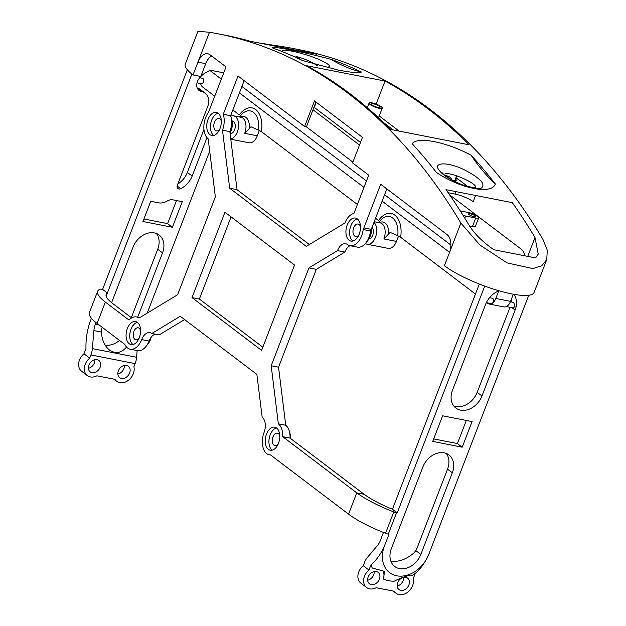 <?xml version="1.0" encoding="UTF-8"?>
<svg xmlns="http://www.w3.org/2000/svg" width="626" height="626" viewBox="0 0 626 626"><rect width="100%" height="100%" fill="white"/><g stroke="black" fill="none" stroke-linecap="round" stroke-linejoin="round"><path stroke-width="0.94" d="M383.472 532.452L380.358 540.52A14.085 8.459 -78.9 0 1 377.368 545.692L367.446 557.351A14.085 8.459 -78.9 0 0 364.465 562.516L363.229 565.708L368.964 570.051L370.983 564.808C376.429 560.247 380.937 553.932 384.497 545.864L388.996 534.221L388.308 534.088A4.695 1.056 21.1 0 1 385.553 533.266A52.185 11.784 21.1 0 1 348.557 514.142L356.765 492.865L282.67 436.643A16.433 9.867 -78.9 0 0 278.359 423.818L271.183 365.756L308.939 267.897L316.31 269.344L344.879 252.059A11.737 7.05 101.1 0 1 350.012 245.682M184.584 319.55L159.161 334.926L151.789 333.486L180.257 316.271L256.871 374.403L262.169 417.245A11.737 7.05 -78.9 0 1 264.055 432.464A16.433 9.867 -78.9 0 0 269.352 454.812A16.433 9.867 -78.9 0 0 270.518 454.93L348.557 514.142M371.515 228.631A11.737 7.05 -78.9 0 1 367.963 240.353L365.756 243.084A16.433 9.867 -78.9 0 1 357.415 247.137L350.044 245.689A16.433 9.867 -78.9 0 1 347.524 244.563A11.737 7.05 -78.9 0 0 345.724 243.757A11.737 7.05 -78.9 0 0 337.516 250.619L344.879 252.059M337.516 250.619L308.939 267.897M208.028 119.402A11.737 7.05 -78.9 0 0 211.768 135.474A11.737 7.05 -78.9 0 0 220.947 125.31A11.737 7.05 -78.9 0 0 216.283 112.43A11.737 7.05 -78.9 0 0 208.028 119.402M347.203 225.008A11.737 7.05 -78.9 0 0 350.943 241.08A11.737 7.05 -78.9 0 0 360.122 230.916A11.737 7.05 -78.9 0 0 355.458 218.044A11.737 7.05 -78.9 0 0 347.203 225.008M276.622 428.02A11.737 7.05 -78.9 0 0 274.767 427.167A11.737 7.05 -78.9 0 0 265.588 437.331A11.737 7.05 -78.9 0 0 270.252 450.204A11.737 7.05 -78.9 0 0 279.032 441.666A11.737 7.05 -78.9 0 0 276.622 428.02M127.336 328.525A11.737 7.05 -78.9 0 0 131.077 344.597A11.737 7.05 -78.9 0 0 140.247 334.433A11.737 7.05 -78.9 0 0 135.592 321.561A11.737 7.05 -78.9 0 0 127.336 328.525M229.664 188.23L306.278 246.37L344.863 223.036A16.433 9.867 -78.9 0 1 353.933 213.45L368.706 175.163L352.587 162.932L362.462 137.321L314.471 100.903L304.596 126.515L238.013 75.996L223.247 114.284A16.433 9.867 -78.9 0 1 222.48 130.177L229.664 188.23L237.035 189.678L229.852 131.616L222.48 130.177M192.002 297.593L261.59 350.404L294.533 265.041L224.945 212.237L192.002 297.593L199.373 299.04L231.072 216.893M197.949 31.3L185.265 64.173A52.185 11.784 21.1 0 0 193.004 74.94L197.941 62.138A14.085 8.459 -78.9 0 1 207.848 53.773A14.085 8.459 -78.9 0 1 210.078 54.798L226.017 66.888L209.186 110.52A23.483 14.101 101.1 0 0 208.575 112.21A16.433 9.867 -78.9 0 0 208.176 138.823L215.36 196.885L177.596 294.744L139.011 318.078A16.433 9.867 -78.9 0 0 136.491 316.952A16.433 9.867 -78.9 0 0 128.995 320.035L105.348 302.092A52.185 11.784 -158.9 0 1 97.617 291.325L89.385 312.664A52.185 11.784 -158.9 0 0 97.116 323.431L123.768 343.651A23.483 14.101 101.1 0 0 124.731 344.3A16.433 9.867 -78.9 0 0 130.177 349.206A16.433 9.867 -78.9 0 0 141.672 339.605A11.737 7.05 -78.9 0 1 149.927 332.633A11.737 7.05 -78.9 0 1 151.789 333.486M350.044 245.689A16.433 9.867 -78.9 0 0 363.19 229.539A23.483 14.101 -78.9 0 0 363.87 227.903L380.71 184.271L447.097 234.648A14.085 8.459 -78.9 0 1 449.358 252.912L444.413 265.721A52.185 11.784 21.1 0 0 497.224 290.253A52.185 11.784 21.1 0 0 534.048 292.522L546.733 259.649L541.764 265.729L532.882 268.577L507.076 262.897L479.876 245.001L460.885 223.036A824.246 494.892 -78.9 0 0 217.668 33.749A824.246 494.892 -78.9 0 0 209.467 32.262L197.941 62.138L205.727 63.664L200.782 76.466L193.004 74.94M262.834 347.187L199.373 299.04M130.177 349.206L137.548 350.646A16.433 9.867 -78.9 0 0 145.889 346.601A16.433 9.867 -78.9 0 0 149.043 341.045L149.09 340.92A11.737 7.05 101.1 0 1 155.256 334.167M309.322 244.531L237.035 189.678M282.67 436.643L290.041 438.083A16.433 9.867 -78.9 0 0 289.235 430.899A16.433 9.867 -78.9 0 0 285.73 425.257L278.547 367.196L316.31 269.344M145.889 346.601L148.096 343.87A11.737 7.05 -78.9 0 0 151.187 337.164M290.84 438.693A11.737 7.05 -78.9 0 0 290.245 434.256L289.235 430.899M411.572 575.263L411.798 575.763C414.052 573.408 400.64 577.571 394.333 581.178A37.568 28.819 127.2 0 1 383.402 579.034L384.575 571.374L372.274 568.025A37.568 28.819 127.2 0 1 370.983 564.808M411.29 575.169A11.855 9.093 -52.8 0 1 411.798 575.763A37.568 28.819 127.2 0 0 415.21 573.471C420.649 568.87 425.156 562.555 428.724 554.526L528.751 295.292M384.497 545.864A28.178 21.613 127.2 0 0 396.727 575.803A28.178 21.613 127.2 0 0 428.724 554.526M403.684 577.36A7.16 5.493 -52.8 0 1 403.167 580.599A7.16 5.493 -52.8 0 1 397.134 585.991M397.651 582.751A7.16 5.493 127.2 0 0 398.942 589.551A7.16 5.493 127.2 0 0 407.651 587.172A7.16 5.493 127.2 0 0 407.604 578.142A7.16 5.493 127.2 0 0 397.651 582.751M374.199 571.593A7.16 5.493 -52.8 0 1 373.683 574.832A7.16 5.493 -52.8 0 1 367.658 580.216M368.174 576.976A7.16 5.493 127.2 0 0 369.465 583.784A7.16 5.493 127.2 0 0 378.167 581.398A7.16 5.493 127.2 0 0 378.12 572.375A7.16 5.493 127.2 0 0 368.174 576.976M91.451 318.274L89.894 322.312C87.045 330.888 85.746 339.628 85.973 348.541L83.954 353.784L89.682 358.135L90.911 354.942A14.085 8.459 101.1 0 0 92.366 348.612L93.892 330.583A14.085 8.459 101.1 0 1 95.348 324.252L95.997 322.562M129.613 373.026A7.16 5.493 -52.8 0 1 119.668 377.635A7.16 5.493 -52.8 0 1 119.621 368.604A7.16 5.493 -52.8 0 1 128.322 366.218A7.16 5.493 -52.8 0 1 129.613 373.026M124.402 365.443A7.16 5.493 -52.8 0 1 123.885 368.683A7.16 5.493 -52.8 0 1 117.86 374.066M100.129 367.251A7.16 5.493 -52.8 0 1 90.183 371.86A7.16 5.493 -52.8 0 1 90.136 362.83A7.16 5.493 -52.8 0 1 98.838 360.451A7.16 5.493 -52.8 0 1 100.129 367.251M94.917 359.668A7.16 5.493 -52.8 0 1 94.401 362.908A7.16 5.493 -52.8 0 1 88.376 368.291M229.852 131.616A16.433 9.867 -78.9 0 0 230.751 116.17A16.433 9.867 -78.9 0 0 230.611 115.724L244.148 80.644M365.756 243.084A16.433 9.867 -78.9 0 0 370.561 230.978A23.483 14.101 -78.9 0 0 371.241 229.343L386.837 188.919M140.607 330.81A6.103 3.662 -78.9 0 0 139.16 328.251A6.103 3.662 -78.9 0 0 138.189 327.805A6.103 3.662 -78.9 0 0 133.424 333.095A6.103 3.662 -78.9 0 0 135.842 339.793A6.103 3.662 -78.9 0 0 139.215 337.923M279.775 435.751A6.338 3.803 -78.9 0 0 278.413 433.646A6.338 3.803 -78.9 0 0 277.412 433.184A6.338 3.803 -78.9 0 0 272.459 438.677A6.338 3.803 -78.9 0 0 274.978 445.626A6.338 3.803 -78.9 0 0 278.124 444.147M221.291 121.014A6.338 3.803 -78.9 0 0 219.937 118.917A6.338 3.803 -78.9 0 0 218.928 118.455A6.338 3.803 -78.9 0 0 213.975 123.94A6.338 3.803 -78.9 0 0 216.494 130.897A6.338 3.803 -78.9 0 0 219.648 129.41M358.823 235.024A6.338 3.803 101.1 0 1 355.67 236.503A6.338 3.803 101.1 0 1 354.66 236.049A6.338 3.803 101.1 0 1 353.361 228.67A6.338 3.803 101.1 0 1 358.103 224.061A6.338 3.803 101.1 0 1 360.466 226.628M352.892 162.126L306.435 126.875L304.596 126.515M372.032 227.293A6.338 3.803 101.1 0 1 373.041 234.163A6.338 3.803 101.1 0 1 368.917 238.999M232.129 121.084A6.338 3.803 101.1 0 1 232.567 121.123A6.338 3.803 101.1 0 1 235.086 128.08A6.338 3.803 101.1 0 1 230.125 133.565A6.338 3.803 101.1 0 1 230.094 133.557M239.39 116.96L240.298 115.802A19.758 11.863 -78.9 0 1 253.553 112.437A19.758 11.863 -78.9 0 1 258.561 130.083L250.956 126.765L244.711 133.338A11.737 7.05 -78.9 0 0 240.971 117.265L233.6 115.826A11.737 7.05 101.1 0 1 237.348 131.898A11.737 7.05 101.1 0 1 230.751 138.87M357.399 204.475L261.472 131.679A23.076 13.858 -78.9 0 0 255.698 109.558A23.076 13.858 -78.9 0 0 239.335 114.887L232.841 109.957M214.71 96.193L202.714 87.092A9.39 5.642 -78.9 0 1 200.578 83.54M378.566 222.566L379.473 221.408A19.758 11.863 -78.9 0 1 392.729 218.051A19.758 11.863 -78.9 0 1 397.737 235.689L390.131 232.379L383.887 238.944A11.737 7.05 -78.9 0 0 380.139 222.872L374.184 221.706M475.463 294.056L400.648 237.285A23.076 13.858 -78.9 0 0 394.873 215.164A23.076 13.858 -78.9 0 0 378.511 220.493L375.53 218.231M261.472 131.679L258.561 130.083M373.933 222.371A11.737 7.05 101.1 0 1 375.459 237.301A11.737 7.05 101.1 0 1 367.204 244.265A11.737 7.05 101.1 0 1 365.428 243.475M367.204 244.265L388.214 248.381A11.737 7.05 -78.9 0 0 396.469 241.409L398.535 236.049M230.759 116.193A11.737 7.05 101.1 0 1 233.6 115.826M230.791 139.199L249.038 142.775A11.737 7.05 -78.9 0 0 257.294 135.803L259.36 130.443M513.312 294.212L510.558 301.356A9.39 5.642 101.1 0 1 506.825 306.325A9.39 5.642 101.1 0 1 503.953 306.928L489.211 304.04A9.39 5.642 -78.9 0 1 487.724 303.36L486.95 302.773M400.648 237.285L397.737 235.689M486.347 302.655L491.238 303.618A2.754 1.651 -78.9 0 0 492.083 303.438A2.754 1.651 -78.9 0 0 493.178 301.982A2.754 1.651 -78.9 0 0 492.294 298.219L489.54 297.679M196.994 82.835L201.431 83.704A2.754 1.651 -78.9 0 0 203.583 81.325A2.754 1.651 -78.9 0 0 202.488 78.305L199.733 77.765M489.211 304.04A9.39 5.642 -78.9 0 0 492.083 303.438A9.39 5.642 -78.9 0 0 495.815 298.469L498.711 290.965A18.78 14.406 -52.8 0 0 485.635 304.306L452.496 390.201A18.78 14.406 -52.8 0 0 455.877 408.05A18.78 14.406 -52.8 0 0 481.973 395.968L515.12 310.081A18.78 14.406 -52.8 0 0 513.821 294.306M449.57 252.341L382.118 201.157M363.988 187.401L239.429 92.883M221.299 79.126L209.303 70.018L208.904 71.059A18.78 14.406 127.2 0 0 198.974 78.727A9.39 7.207 127.2 0 0 199.091 90.488A9.39 7.207 127.2 0 0 201.478 91.545L197.433 88.477M200.641 76.724A9.39 5.642 -78.9 0 0 200.398 77.898M137.157 350.576L136.585 357.274A14.085 8.459 101.1 0 1 135.13 363.604L133.901 366.789A11.855 9.093 -52.8 0 1 129.003 379.802A11.855 9.093 -52.8 0 1 116.827 381.375A11.855 9.093 -52.8 0 1 115.02 379.348L96.897 375.803A11.855 9.093 -52.8 0 1 87.343 375.6A11.855 9.093 -52.8 0 1 89.682 358.135M126.522 347.054C121.342 353.142 115.654 354.128 109.448 350.004C104.542 345.967 101.881 339.988 101.451 332.062L93.892 330.583M87.343 375.6L81.615 371.249A11.855 9.093 -52.8 0 1 83.954 353.784M102.179 327.273A14.085 8.459 101.1 0 0 101.748 328.885L101.451 332.062M119.48 340.395A18.78 14.406 -52.8 0 1 105.105 345.082M177.111 185.992L180.695 188.708A3.521 2.7 127.2 0 1 177.956 188.606A3.521 2.7 127.2 0 1 177.322 185.257L207.699 106.53A14.085 10.806 127.2 0 0 205.156 93.141L200.359 89.502A14.085 10.806 127.2 0 0 197.229 88.016M180.695 188.708A18.78 14.406 127.2 0 0 192.166 176.062L187.37 172.416A18.78 14.406 -52.8 0 1 177.792 184.028M187.37 172.416L203.951 129.441M187.331 69.791L102.594 289.392L101.913 289.259A4.695 1.056 21.1 0 0 100.16 289.196A52.185 11.784 -158.9 0 0 97.617 291.325M156.484 233.545A18.78 14.406 -52.8 0 1 157.721 249.242L131.327 317.648M172.4 227.277L142.924 221.502L150.725 201.275L158.652 202.824A14.085 10.806 -52.8 0 0 167.236 201.032A9.39 7.207 127.2 0 1 172.956 199.843L182.283 201.666L172.4 227.277L167.604 223.631L143.894 218.99M167.604 223.631L176.516 200.539M137.712 317.186L162.525 252.881A18.78 14.406 127.2 0 0 159.137 235.032A18.78 14.406 127.2 0 0 133.041 247.106L111.608 302.663M205.156 93.141A14.085 10.806 127.2 0 0 201.588 91.56L201.478 91.545M223.725 72.843L209.303 70.018M192.166 176.062L206.979 137.665M147.204 313.117L209.702 151.156M102.594 289.392L107.39 293.031L191.885 74.071M131.656 317.898L112.719 303.532A44.274 9.993 -158.9 0 1 106.162 294.4A44.274 9.993 -158.9 0 1 107.39 293.031L106.154 296.239M449.585 194.803L521.215 249.164A14.085 8.459 101.1 0 1 524.713 255.791M506.356 306.576L513.343 307.945L515.057 306.263L513.649 302.405L510.393 301.763M511.512 301.982A18.78 14.406 127.2 0 0 511.7 298.391M282.146 51.582C279.728 47.333 307.476 53.797 321.748 60.769C329.323 64.439 331.31 66.567 327.703 67.154M361.507 72.076C350.99 69.541 340.865 65.307 331.131 59.368C303.344 51.942 272.388 45.886 272.169 47.819A824.246 494.892 -78.9 0 1 302.546 60.526L339.002 70.315L354.042 72.639L361.507 72.076A824.246 494.892 -78.9 0 0 331.131 59.368M385.021 81.059L306.717 65.73A824.246 494.892 101.1 0 1 390.702 129.457L469.007 144.794A824.246 494.892 101.1 0 0 385.021 81.059L376.14 104.088M217.668 33.749L225.454 35.275A824.246 494.892 101.1 0 1 250.486 41.308L316.819 54.298A824.246 494.892 -78.9 0 0 291.786 48.257L299.572 49.783A824.246 494.892 101.1 0 1 542.789 239.077L547.304 250.244L546.733 259.649M197.957 31.3L209.467 32.262M512.334 202.66L446.002 189.67A824.246 494.892 101.1 0 1 468.671 224.562C474.101 233.506 482.521 241.902 493.914 249.758L535.606 257.92L538.235 254.109L535.003 237.551A824.246 494.892 -78.9 0 0 512.334 202.66M291.786 48.257A824.246 494.892 -78.9 0 0 283.586 46.77L258.35 42.85M471.143 155.271C446.299 141.844 417.292 136.218 412.182 143.722A824.246 494.892 -78.9 0 1 436.385 172.432C460.642 188.778 491.746 194.874 495.346 183.974A824.246 494.892 -78.9 0 0 471.143 155.271C478.42 166.242 486.488 175.804 495.346 183.974M452.614 180.319A14.085 3.177 21.1 0 0 456.972 179.662A14.085 3.177 21.1 0 0 455.931 177.635L454.844 180.468M455.931 177.635L456.777 175.883M452.082 180.022A11.737 9.007 127.2 0 0 449.851 177.181A11.737 9.007 127.2 0 0 446.87 175.867L445.149 175.53M300.308 59.462L296.505 56.575M467.825 186.579L456.088 177.667M379.215 115.966L399.185 131.116M315.966 102.038L306.435 126.875M447.042 175.898A11.737 9.007 -52.8 0 1 447.629 177.307M359.48 145.06L313.023 109.8M360.482 142.47L313.986 107.187M315.183 104.065A9.922 2.238 -158.9 0 1 315.293 104.73A9.922 2.238 -158.9 0 1 314.768 105.145M460.243 210.907L468.53 212.527A7.042 1.588 21.1 0 1 475.525 215.039A7.042 1.588 21.1 0 1 478.702 217.801A7.042 1.588 21.1 0 1 475.729 217.997L465.595 216.009A14.085 3.177 21.1 0 0 463.24 215.657M475.079 215.837A3.756 0.845 21.1 0 0 471.276 214.076A3.756 0.845 21.1 0 0 468.624 213.912A3.756 0.845 21.1 0 0 471.824 216.056A3.756 0.845 21.1 0 0 475.635 216.612A3.756 0.845 21.1 0 0 475.079 215.837M390.976 561.467C399.106 561.976 406.79 559.112 414.036 552.868L415.828 550.614L420.836 554.417A18.78 14.406 -52.8 0 1 394.74 566.491A18.78 14.406 -52.8 0 1 391.352 548.642L422.847 467.019A18.78 14.406 -52.8 0 1 448.944 454.945A18.78 14.406 -52.8 0 1 452.332 472.794L447.535 469.148A18.78 14.406 127.2 0 0 446.291 453.451M415.828 550.614A14.085 8.459 -78.9 0 0 417.206 547.734L447.535 469.148M420.836 554.417L452.332 472.794M462.215 447.183L432.73 441.416L442.613 415.805L472.09 421.58L462.215 447.183L457.41 443.544L466.323 420.453M211.674 56.004A14.085 8.459 -78.9 0 0 205.727 63.664M393.191 129.942L384.497 123.345M377.854 117.085A7.042 1.588 21.1 0 0 378.941 116.679L382.236 108.141A7.042 1.588 21.1 0 0 381.195 106.694A7.042 1.588 21.1 0 0 374.066 103.384A7.042 1.588 21.1 0 0 369.09 103.071A7.042 1.588 21.1 0 0 375.091 107.093A7.042 1.588 21.1 0 0 382.236 108.141M379.348 106.334A4.695 1.056 21.1 0 0 374.598 104.119A4.695 1.056 21.1 0 0 371.281 103.916A4.695 1.056 21.1 0 0 375.279 106.6A4.695 1.056 21.1 0 0 380.045 107.296A4.695 1.056 21.1 0 0 379.348 106.334M475.588 195.461L473.186 201.682A14.085 3.177 21.1 0 0 454.938 194.052L448.146 192.722M475.729 217.997L472.434 226.526A7.042 1.588 21.1 0 0 475.408 226.33L478.702 217.801M472.434 226.526L469.531 225.963M453.733 405.898A18.78 14.406 127.2 0 0 477.176 392.33L509.994 307.288M457.41 443.544L433.701 438.904M484.735 286.09L397.228 512.882L392.432 509.235L479.328 284.024M368.964 570.051A11.855 9.093 127.2 0 0 366.625 587.524A11.855 9.093 127.2 0 0 376.179 587.728L394.302 591.273A11.855 9.093 127.2 0 0 396.109 593.292A11.855 9.093 127.2 0 0 408.285 591.726A11.855 9.093 127.2 0 0 413.183 578.714L415.21 573.471M397.228 512.882L396.54 512.749L388.308 534.088M474.884 187.792C480.345 185.359 453.787 172.588 445.086 173.598M317.593 65.933C312.022 61.911 304.823 58.758 296.012 56.457M463.725 169.521C479.626 177.651 485.643 183.739 481.777 187.792C475.517 191.744 446.322 179.952 439.554 170.749C432.042 162.251 446.847 161.445 463.725 169.521M450.884 245.04L384.591 194.741M366.468 180.984L241.902 86.466M366.625 587.524L360.897 583.174A11.855 9.093 -52.8 0 1 363.229 565.708M383.402 579.034A11.855 9.093 127.2 0 0 382.392 570.09M285.73 425.257L278.359 423.818M271.183 365.756L278.547 367.196M230.016 132.931A11.737 7.05 -78.9 0 0 231.769 119.527L230.751 116.17M230.611 115.724L223.247 114.284M370.561 230.978L363.19 229.539M149.043 341.045L141.672 339.605M357.219 218.818A11.737 7.05 -78.9 0 0 350.889 225.736A11.737 7.05 -78.9 0 0 352.868 241.026M218.044 113.212A11.737 7.05 -78.9 0 0 211.713 120.122A11.737 7.05 -78.9 0 0 213.693 135.419M276.528 427.941A11.737 7.05 -78.9 0 0 269.274 438.051A11.737 7.05 -78.9 0 0 272.177 450.149M137.352 322.335A11.737 7.05 -78.9 0 0 131.022 329.245A11.737 7.05 -78.9 0 0 133.002 344.543M290.041 438.083L364.011 494.219M392.432 509.235A44.274 9.993 21.1 0 1 364.16 494.25L356.765 492.865M356.789 492.803A52.185 11.784 21.1 0 0 393.785 511.927A4.695 1.056 21.1 0 0 396.54 512.749M460.885 223.036L449.358 252.912M97.116 323.431L105.348 302.092M383.887 238.944L396.469 241.409M244.711 133.338L257.294 135.803M136.585 357.274L92.366 348.612M135.13 363.604L90.911 354.942M99.19 325.004L95.348 324.252M162.525 252.881L157.721 249.242M511.935 307.671L515.12 310.081M283.586 46.77L283.218 47.717M535.003 237.551L527.734 256.378M455.877 191.603L454.938 194.052M465.595 216.009L464.774 218.138M481.973 395.968L477.176 392.33M510.558 301.356L495.815 298.469M201.588 91.56L197.386 88.376M379.301 222.707A13.115 7.872 101.1 0 1 388.543 234.147M240.126 117.101A13.115 7.872 101.1 0 1 249.367 128.533M371.241 229.343L363.87 227.903M393.785 511.927L385.553 533.266M270.729 455.086L269.352 454.812M116.827 381.375L113.862 379.121M315.293 104.73L314.26 107.398M369.09 103.071L367.305 107.703M442.097 172.674L443.106 173.785C445.43 176.438 456.049 183.144 467.059 186.36L475.228 187.777M393.144 591.046L396.109 593.292M139.801 317.593L136.491 316.952"/></g></svg>

